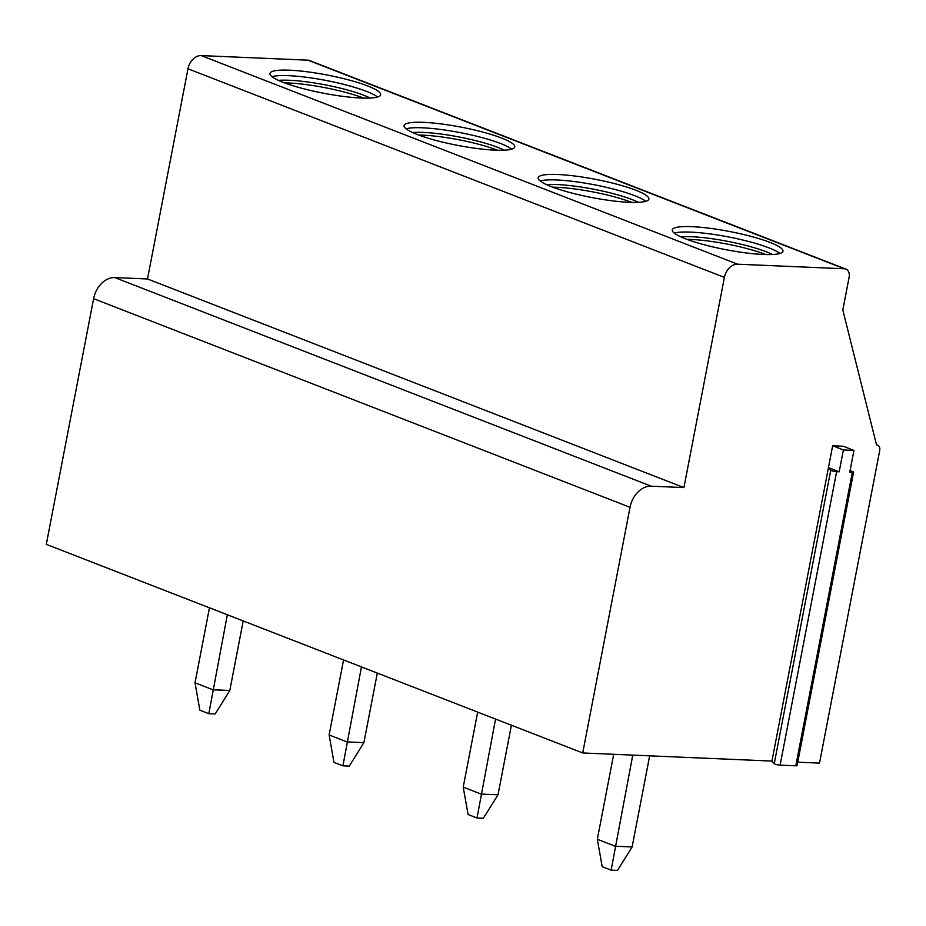 <?xml version="1.0" encoding="UTF-8"?>
<svg xmlns="http://www.w3.org/2000/svg" width="926" height="926" viewBox="0 0 926 926"><rect width="100%" height="100%" fill="white"/><g stroke="black" fill="none" stroke-linecap="round" stroke-linejoin="round"><path stroke-width="1.39" d="M630.027 507.286L93.607 298.681A22.548 16.518 -68.7 0 1 114.731 277.569L147.5 278.969L683.92 487.585L651.152 486.173A22.548 16.518 111.3 0 0 630.027 507.286L582.72 752.965L771.937 761.079L832.659 445.788L843.389 449.967L853.957 450.418L843.227 446.239L832.659 445.788M93.607 298.681L46.3 544.361L582.72 752.965M844.362 268.772L307.941 60.167A8.45 6.193 -68.7 0 1 309.423 60.468L845.855 269.084A8.45 6.193 111.3 0 0 844.362 268.772L737.594 264.199A14.087 10.325 111.3 0 0 724.398 277.395L683.92 487.585M307.941 60.167L201.174 55.583A14.087 10.325 -68.7 0 0 187.978 68.779L147.5 278.969M635.803 190.224A56.37 9.283 10.9 0 0 575.301 176.079A56.37 9.283 10.9 0 0 538.168 177.757A56.37 9.283 10.9 0 0 551.236 186.601A56.37 9.283 10.9 0 0 611.739 200.745A56.37 9.283 10.9 0 0 648.871 199.067A56.37 9.283 10.9 0 0 635.803 190.224M501.695 138.078A56.37 9.283 10.9 0 0 441.204 123.934A56.37 9.283 10.9 0 0 404.06 125.6A56.37 9.283 10.9 0 0 417.128 134.444A56.37 9.283 10.9 0 0 477.631 148.588A56.37 9.283 10.9 0 0 514.763 146.921A56.37 9.283 10.9 0 0 501.695 138.078M367.587 85.921A56.37 9.283 10.9 0 0 307.096 71.777A56.37 9.283 10.9 0 0 269.964 73.455A56.37 9.283 10.9 0 0 283.02 82.298A56.37 9.283 10.9 0 0 343.523 96.443A56.37 9.283 10.9 0 0 380.655 94.765A56.37 9.283 10.9 0 0 367.587 85.921M769.911 242.381A56.37 9.283 10.9 0 0 709.409 228.236A56.37 9.283 10.9 0 0 672.276 229.903A56.37 9.283 10.9 0 0 685.344 238.758A56.37 9.283 10.9 0 0 745.847 252.902A56.37 9.283 10.9 0 0 782.979 251.224A56.37 9.283 10.9 0 0 769.911 242.381M779.912 253.469A56.37 9.283 -169.1 0 0 768.858 247.832A56.37 9.283 10.9 0 0 716.492 234.845A56.37 9.283 10.9 0 0 674.29 233.12M680.784 236.836A53.974 8.89 10.9 0 1 766.288 251.779A53.974 8.89 -169.1 0 1 772.504 254.5M765.883 254.557A53.974 8.89 -169.1 0 0 765.767 254.511A53.974 8.89 10.9 0 0 686.907 239.348M645.804 201.312A56.37 9.283 -169.1 0 0 634.75 195.687A56.37 9.283 10.9 0 0 582.385 182.7A56.37 9.283 10.9 0 0 540.182 180.975M546.676 184.691A53.974 8.89 10.9 0 1 632.18 199.622A53.974 8.89 -169.1 0 1 638.396 202.354M631.775 202.4A53.974 8.89 -169.1 0 0 631.659 202.354A53.974 8.89 10.9 0 0 552.799 187.191M511.696 149.155A56.37 9.283 -169.1 0 0 500.642 143.53A56.37 9.283 10.9 0 0 448.277 130.543A56.37 9.283 10.9 0 0 406.074 128.818M412.568 132.534A53.974 8.89 10.9 0 1 498.072 147.477A53.974 8.89 -169.1 0 1 504.288 150.197M497.679 150.255A53.974 8.89 -169.1 0 0 497.551 150.209A53.974 8.89 10.9 0 0 418.691 135.046M377.588 97.01A56.37 9.283 -169.1 0 0 366.546 91.385A56.37 9.283 10.9 0 0 314.18 78.386A56.37 9.283 10.9 0 0 271.978 76.673M278.471 80.377A53.974 8.89 10.9 0 1 363.976 95.32A53.974 8.89 -169.1 0 1 370.192 98.04M363.571 98.098A53.974 8.89 -169.1 0 0 363.443 98.052A53.974 8.89 10.9 0 0 284.595 82.889M797.737 762.179L819.51 763.117L879.7 450.557A5.637 4.132 111.3 0 0 877.512 445.117A5.637 4.132 111.3 0 0 876.528 444.908L842.822 309.99L849.13 277.233A8.45 6.193 111.3 0 0 845.855 269.084M850.022 470.813L851.202 471.114A3.669 0.602 -169.1 0 1 853.587 472.156L797.078 765.605A3.669 0.602 -169.1 0 1 795.804 765.814L780.109 765.142A3.669 0.602 -169.1 0 1 774.24 763.684L771.937 761.079M853.587 472.156A3.669 0.602 -169.1 0 1 852.314 472.364L849.744 472.26L853.957 450.418M839.176 471.797L828.446 467.63L830.749 470.234A3.669 0.602 -169.1 0 0 836.618 471.693L839.176 471.797L843.389 449.967M611.125 870.139L602.189 866.667L597.328 839.269L615.211 846.225L632.122 846.954L617.468 870.417L611.125 870.139L632.759 755.107M649.67 755.836L632.122 846.954M597.328 839.269L613.695 754.296M477.017 817.994L468.081 814.51L463.22 787.123L481.115 794.08L498.014 794.797L483.36 818.26L477.017 817.994L495.549 719.062M511.407 725.232L498.014 794.797M463.22 787.123L477.666 712.117M342.921 765.837L333.973 762.364L329.112 734.966L347.007 741.923L363.906 742.652L349.252 766.115L342.921 765.837L361.441 666.917M377.31 673.086L363.906 742.652M329.112 734.966L343.558 659.96M208.813 713.68L199.866 710.207L195.016 682.809L212.899 689.766L229.798 690.495L215.156 713.958L208.813 713.68L227.333 614.76M243.202 620.929L229.798 690.495M195.016 682.809L209.45 607.803M651.152 486.173L114.731 277.569M724.398 277.395L187.978 68.779M737.594 264.199L201.174 55.583M795.804 765.814L852.314 472.364M780.109 765.142L836.618 471.693M774.24 763.684L830.749 470.234M876.471 444.712L877.512 445.117"/></g></svg>
